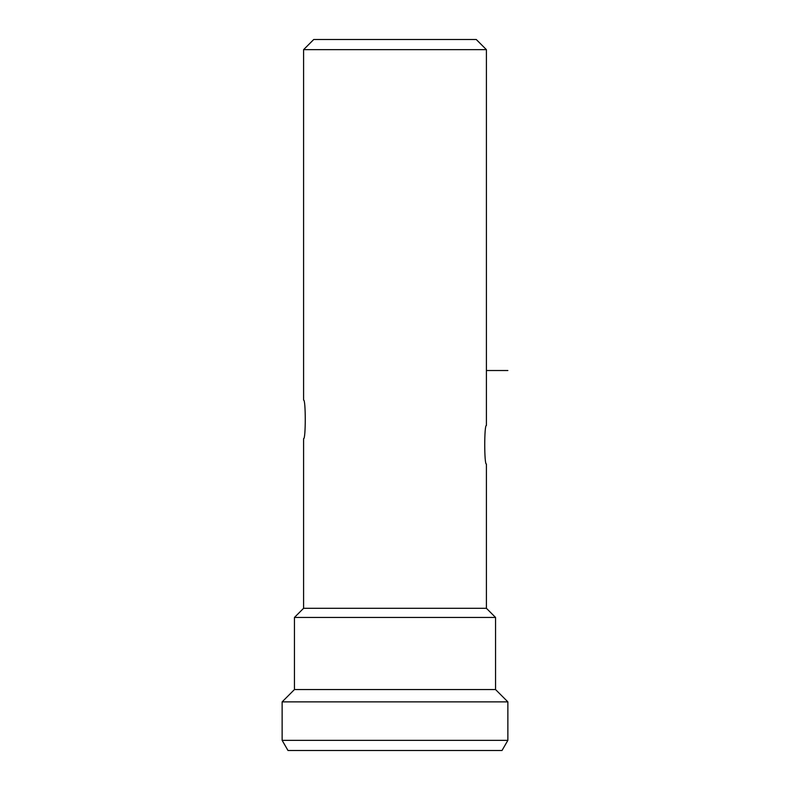 <?xml version="1.0" encoding="UTF-8"?>
<svg xmlns="http://www.w3.org/2000/svg" width="790" height="790" viewBox="0 0 790 790"><rect width="100%" height="100%" fill="white"/><g stroke="black" fill="none" stroke-linecap="round" stroke-linejoin="round"><path stroke-width="1.19" d="M486.413 49.661L476.261 39.5L313.739 39.5L303.587 49.661L486.413 49.661L486.413 425.474C484.181 424.299 484.181 465.241 486.413 464.066L486.413 608.3L495.557 617.444L294.443 617.444L303.587 608.3L303.587 438.677C305.819 439.852 305.819 398.911 303.587 400.076L303.587 49.661M486.413 608.3L303.587 608.3M495.557 617.444L495.557 689.561L294.443 689.561L294.443 617.444M294.443 689.561L282.129 701.875L507.871 701.875L495.557 689.561M282.129 740.339L287.995 750.5L502.006 750.5L507.871 740.339L282.129 740.339L282.129 701.875M486.413 370.52L507.871 370.52M507.871 740.339L507.871 701.875"/></g></svg>
